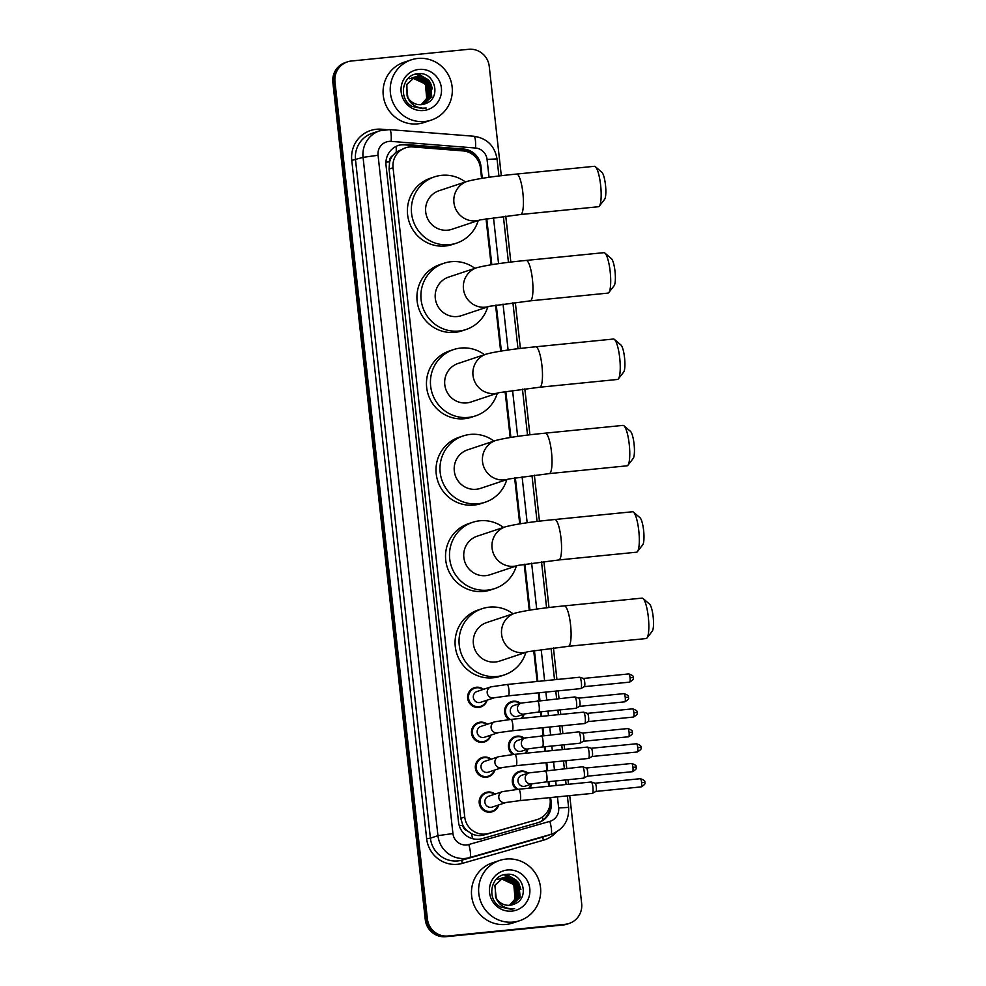 <?xml version="1.0" encoding="UTF-8"?>
<svg xmlns="http://www.w3.org/2000/svg" width="986" height="986" viewBox="0 0 986 986"><rect width="100%" height="100%" fill="white"/><g stroke="black" fill="none" stroke-linecap="round" stroke-linejoin="round"><path stroke-width="1.48" d="M508.961 719.607A10.156 9.909 -108.4 0 1 513.398 701.206A10.156 9.909 -108.4 0 1 520.485 703.289M524.096 714.123A10.156 9.909 -108.4 0 1 521.779 718.326M512.819 754.537A10.156 9.909 -108.4 0 1 517.256 736.135A10.156 9.909 -108.4 0 1 524.342 738.206M527.954 749.052A10.156 9.909 -108.4 0 1 525.624 753.242M516.676 789.453A10.156 9.909 -108.4 0 1 521.113 771.052A10.156 9.909 -108.4 0 1 528.2 773.135M531.811 783.981A10.156 9.909 -108.4 0 1 529.482 788.171M487.121 700.171A10.156 9.909 -108.4 0 1 467.845 699.407A10.156 9.909 -108.4 0 1 483.51 689.325M490.979 735.088A10.156 9.909 -108.4 0 1 471.702 734.323A10.156 9.909 -108.4 0 1 487.367 724.242M494.824 770.017A10.156 9.909 -108.4 0 1 475.56 769.253A10.156 9.909 -108.4 0 1 491.225 759.171M498.682 804.933A10.156 9.909 -108.4 0 1 479.406 804.169A10.156 9.909 -108.4 0 1 495.071 794.1M481.575 178.404L480.428 168.002A19.042 18.586 71.6 0 0 463.075 150.907L412.727 146.939A19.042 18.586 71.6 0 0 393.057 167.743L464.739 817.024A19.042 18.586 71.6 0 0 488.526 833.478L536.902 819.649A19.042 18.586 71.6 0 0 550.139 799.498L549.941 797.612M467.191 830.767A19.042 18.586 -108.4 0 1 462.754 825.011L462.779 825.344A6.347 6.199 71.6 0 0 467.191 830.767L471.481 833.663C475.548 835.697 479.788 836.116 484.212 834.908L537.641 819.415M405.554 147.814L396.224 151.967L392.662 155.628A6.347 6.199 71.6 0 0 389.532 161.815A19.042 0.9 173.7 0 0 385.933 162.197M389.532 161.815L389.569 162.148A19.042 18.586 -108.4 0 1 392.662 155.628M389.569 162.148L389.076 169.062L460.758 818.343L462.754 825.011M548.684 786.249L548.179 781.701M546.922 770.337L546.084 762.683M544.827 751.332L544.321 746.772M543.064 735.42L542.226 727.767M540.969 716.403L540.464 711.855M539.219 700.491L538.368 692.838M537.111 681.486L533.709 650.661M529.248 610.223L524.182 564.288M519.708 523.862L514.643 477.927M510.181 437.488L505.103 391.565M500.641 351.127L495.576 305.204M491.114 264.766L486.036 218.843M482.29 178.293L480.946 166.141A19.042 18.586 71.6 0 0 463.593 149.046L405.69 144.498A19.042 18.586 71.6 0 0 386.019 165.291L458.539 822.151A19.042 18.586 71.6 0 0 482.327 838.605L537.962 822.706A19.042 18.586 71.6 0 0 551.199 802.555L550.644 797.538M397.987 145.546A19.042 18.586 -108.4 0 1 404.63 144.843L462.533 149.404A19.042 18.586 -108.4 0 1 479.097 162.776M569.748 795.628L581.654 903.521A19.042 18.586 -108.4 0 1 565.237 924.289L448.001 935.997A19.042 18.586 -108.4 0 1 427.394 918.927L334.969 81.776A19.042 18.586 -108.4 0 1 351.398 61.009L468.633 49.3A19.042 18.586 -108.4 0 1 489.241 66.358L501.307 175.742M505.769 216.144L510.847 262.116M515.308 302.505L520.386 348.477M524.835 388.866L529.913 434.838M534.375 475.227L539.453 521.2M543.915 561.589L548.98 607.561M553.442 647.962L556.93 679.502M558.187 690.866L559.025 698.519M560.282 709.871L560.788 714.431M562.032 725.782L562.883 733.436M564.14 744.8L564.633 749.348M565.89 760.711L566.74 768.365M567.998 779.716L568.491 784.277M569.156 923.451L567.049 924.153A19.042 18.586 -108.4 0 1 563.117 924.991L445.882 936.7A19.042 18.586 -108.4 0 1 425.274 919.642L332.849 82.479L333.909 82.121A19.042 18.586 -108.4 0 1 346.406 62.204A19.042 18.586 -108.4 0 0 333.909 82.121L426.334 919.285L333.909 82.121L334.969 81.776M445.882 936.7L446.941 936.343A19.042 18.586 -108.4 0 1 426.334 919.285A19.042 18.586 -108.4 0 0 446.941 936.343L564.177 924.634L448.001 935.997M568.109 923.796A19.042 18.586 -108.4 0 1 564.177 924.634A19.042 18.586 -108.4 0 0 568.109 923.796M549.399 786.187L548.894 781.627M547.637 770.263L546.799 762.622M545.541 751.258L545.036 746.71M543.779 735.346L542.941 727.693M541.684 716.329L541.178 711.781M539.934 700.417L539.083 692.776M537.826 681.412L534.424 650.538M529.963 610.112L524.885 564.177M520.423 523.751L515.358 477.816M510.884 437.39L505.818 391.454M501.356 351.016L496.278 305.093M491.817 264.655L486.751 218.719M550.188 803.331A19.042 18.586 -108.4 0 1 538.171 822.644M332.849 82.479A19.042 18.586 -108.4 0 1 345.346 62.549L347.466 61.847M424.756 121.488A31.749 30.973 -108.4 0 1 390.974 96.443A31.749 30.973 -108.4 0 1 411.248 59.85A31.749 30.973 -108.4 0 1 417.793 58.445A31.749 30.973 -108.4 0 1 451.576 83.502A31.749 30.973 -108.4 0 1 431.301 120.095A31.749 30.973 -108.4 0 1 424.756 121.488M431.301 120.095L424.153 122.474A31.749 30.973 -108.4 0 1 417.608 123.866A31.749 30.973 -108.4 0 1 383.825 98.822A31.749 30.973 -108.4 0 1 404.1 62.229L411.248 59.85M423.623 104.282L431.326 96.825L430.032 82.479L417.46 76.464L414.761 77.019M423.844 104.22L431.745 96.677L430.463 82.343L417.879 76.329L414.97 76.945L406.861 84.562L407.095 95.95A14.346 14.001 -108.4 0 0 424.485 104.023L425.792 103.505C441.95 97.934 434.752 71.621 418.606 73.716C402.226 73.777 397.58 98.81 412.197 106.414L422.908 108.682L426.223 108.041L422.748 108.189C414.835 107.437 409.609 103.357 407.095 95.95M422.772 104.479L429.649 97.38L428.355 83.046L415.772 77.031L412.875 77.647M422.982 104.43L430.069 97.244L428.774 82.898L416.191 76.896L414.145 77.253M421.885 104.615L427.961 97.934L426.679 83.6L413.134 77.721M422.107 104.59L428.392 97.799L427.098 83.465L414.514 77.45L413.331 77.623M412.345 78.153L412.407 78.153C424.67 76.23 432.879 94.003 423.499 102.63A14.346 14.001 -108.4 0 1 421.022 104.701M421.219 104.689L426.704 98.366L425.41 84.02L412.542 78.042M414.97 76.945L406.442 84.71L407.933 98.353M413.726 77.389L413.085 77.574M412.912 77.758L411.187 78.202M412.037 77.956L411.396 78.14M413.109 77.66L412.456 77.808M412.111 78.177L411.445 78.276M411.224 78.313L409.51 78.757M410.361 78.51L409.72 78.695M412.308 78.067L411.643 78.177M411.433 78.214L410.78 78.375M419.001 69.414A20.694 20.188 -108.4 0 1 441.395 87.964A20.694 20.188 -108.4 0 1 423.549 110.518A20.694 20.188 -108.4 0 1 401.154 91.981A20.694 20.188 -108.4 0 1 419.001 69.414M425.792 103.505A14.346 14.001 -108.4 0 1 424.485 104.023M427.727 81.555L423.462 77.278M422.674 76.748L415.772 74.123M429.403 81L418.372 73.728M430.808 89.455L429.046 84.143M426.445 80.273L422.834 77.068M422.131 76.612L415.513 74.184M432.484 88.888L430.722 83.576M428.134 79.718L417.978 73.765M595.371 166.708L601.854 172.279A13.964 2.995 84.3 0 1 605.478 184.937A13.964 2.995 84.3 0 1 604.566 199.394L599.315 206.148A20.312 4.363 -95.7 0 0 600.622 185.109A20.312 4.363 -95.7 0 0 595.371 166.708A20.312 4.363 -95.7 0 0 594.373 166.301L516.615 174.066A20.312 4.363 84.3 0 1 522.876 192.874A20.312 4.363 84.3 0 1 520.657 214.504L598.403 206.74A20.312 4.363 -95.7 0 0 599.315 206.148M467.253 181.35L439.103 190.717A20.312 19.819 71.6 0 0 447.743 230.169A20.312 19.819 71.6 0 0 451.933 229.282L479.812 220.001A20.312 19.819 71.6 0 1 453.93 202.598A20.312 19.819 71.6 0 1 467.253 181.35C477.68 178.663 494.134 176.235 516.615 174.066M478.222 220.531A34.917 34.066 -108.4 0 1 456.543 243.135A34.917 34.066 -108.4 0 1 449.345 244.676A34.917 34.066 -108.4 0 1 412.185 217.117A34.917 34.066 -108.4 0 1 434.481 176.864A34.917 34.066 -108.4 0 1 441.679 175.323A34.917 34.066 -108.4 0 1 465.392 181.979M456.543 243.135L452.562 244.454A34.917 34.066 -108.4 0 1 445.364 245.995A34.917 34.066 -108.4 0 1 408.216 218.436A34.917 34.066 -108.4 0 1 430.512 178.183L434.481 176.864M604.911 253.069L611.394 258.64A13.964 2.995 84.3 0 1 615.005 271.298A13.964 2.995 84.3 0 1 614.105 285.755L608.843 292.509A20.312 4.363 -95.7 0 0 610.161 271.47A20.312 4.363 -95.7 0 0 604.911 253.069A20.312 4.363 -95.7 0 0 603.9 252.662L526.154 260.427A20.312 4.363 84.3 0 1 532.415 279.235A20.312 4.363 84.3 0 1 530.197 300.866L607.943 293.101A20.312 4.363 -95.7 0 0 608.843 292.509M489.315 306.375A20.312 19.819 71.6 0 1 463.457 288.972A20.312 19.819 71.6 0 1 476.793 267.711L448.63 277.091A20.312 19.819 71.6 0 0 457.27 316.531A20.312 19.819 71.6 0 0 461.46 315.643L489.352 306.363M487.75 306.892A34.917 34.066 -108.4 0 1 466.07 329.497A34.917 34.066 -108.4 0 1 458.872 331.037A34.917 34.066 -108.4 0 1 421.725 303.478A34.917 34.066 -108.4 0 1 444.02 263.225A34.917 34.066 -108.4 0 1 451.218 261.697A34.917 34.066 -108.4 0 1 474.919 268.34M466.07 329.497L462.101 330.815A34.917 34.066 -108.4 0 1 454.903 332.356A34.917 34.066 -108.4 0 1 417.744 304.797A34.917 34.066 -108.4 0 1 440.052 264.556L444.02 263.225M614.438 339.43L620.933 345.001A13.964 2.995 84.3 0 1 624.545 357.659A13.964 2.995 84.3 0 1 623.633 372.129L618.382 378.87A20.312 4.363 -95.7 0 0 619.701 357.832A20.312 4.363 -95.7 0 0 614.438 339.43A20.312 4.363 -95.7 0 0 613.44 339.036L535.694 346.801A20.312 4.363 84.3 0 1 541.943 365.609A20.312 4.363 84.3 0 1 539.724 387.227L617.482 379.462A20.312 4.363 -95.7 0 0 618.382 378.87M498.854 392.736A20.312 19.819 71.6 0 1 472.997 375.333A20.312 19.819 71.6 0 1 486.32 354.073L458.17 363.452A20.312 19.819 71.6 0 0 466.809 402.904A20.312 19.819 71.6 0 0 471 402.005L498.891 392.724M497.289 393.254A34.917 34.066 -108.4 0 1 475.609 415.858A34.917 34.066 -108.4 0 1 468.412 417.398A34.917 34.066 -108.4 0 1 431.252 389.84A34.917 34.066 -108.4 0 1 453.56 349.586A34.917 34.066 -108.4 0 1 460.758 348.058A34.917 34.066 -108.4 0 1 484.459 354.701M475.609 415.858L471.628 417.189A34.917 34.066 -108.4 0 1 464.431 418.717A34.917 34.066 -108.4 0 1 427.283 391.159A34.917 34.066 -108.4 0 1 449.579 350.917L453.56 349.586M623.978 425.792L630.461 431.375A13.964 2.995 84.3 0 1 634.072 444.02A13.964 2.995 84.3 0 1 633.172 458.49L627.922 465.244A20.312 4.363 -95.7 0 0 629.228 444.205A20.312 4.363 -95.7 0 0 623.978 425.792A20.312 4.363 -95.7 0 0 622.967 425.397L545.221 433.162A20.312 4.363 84.3 0 1 551.482 451.97A20.312 4.363 84.3 0 1 549.264 473.6L627.01 465.823A20.312 4.363 -95.7 0 0 627.922 465.244M495.859 440.446L467.697 449.813A20.312 19.819 71.6 0 0 476.349 489.266A20.312 19.819 71.6 0 0 480.527 488.366L508.419 479.085A20.312 19.819 71.6 0 1 482.524 461.695A20.312 19.819 71.6 0 1 495.859 440.446C506.286 437.759 522.74 435.331 545.221 433.162M506.816 479.615A34.917 34.066 -108.4 0 1 485.137 502.231A34.917 34.066 -108.4 0 1 477.939 503.76A34.917 34.066 -108.4 0 1 440.791 476.201A34.917 34.066 -108.4 0 1 463.087 435.96A34.917 34.066 -108.4 0 1 470.285 434.419A34.917 34.066 -108.4 0 1 493.986 441.062M485.137 502.231L481.168 503.55A34.917 34.066 -108.4 0 1 473.97 505.078A34.917 34.066 -108.4 0 1 436.823 477.532A34.917 34.066 -108.4 0 1 459.119 437.279L463.087 435.96M633.505 512.153L640 517.736A13.964 2.995 84.3 0 1 643.611 530.394A13.964 2.995 84.3 0 1 642.712 544.851L637.449 551.605A20.312 4.363 -95.7 0 0 638.768 530.567A20.312 4.363 -95.7 0 0 633.505 512.153A20.312 4.363 -95.7 0 0 632.507 511.759L554.761 519.523A20.312 4.363 84.3 0 1 561.022 538.331A20.312 4.363 84.3 0 1 558.803 559.962L636.549 552.197A20.312 4.363 -95.7 0 0 637.449 551.605M517.921 565.459A20.312 19.819 71.6 0 1 492.063 548.056A20.312 19.819 71.6 0 1 505.399 526.807L477.236 536.174A20.312 19.819 71.6 0 0 485.876 575.627A20.312 19.819 71.6 0 0 490.067 574.727L517.958 565.446M516.356 565.989A34.917 34.066 -108.4 0 1 494.676 588.593A34.917 34.066 -108.4 0 1 487.478 590.121A34.917 34.066 -108.4 0 1 450.319 562.575A34.917 34.066 -108.4 0 1 472.627 522.321A34.917 34.066 -108.4 0 1 479.825 520.781A34.917 34.066 -108.4 0 1 503.526 527.424M494.676 588.593L490.708 589.911A34.917 34.066 -108.4 0 1 483.51 591.452A34.917 34.066 -108.4 0 1 446.35 563.893A34.917 34.066 -108.4 0 1 468.646 523.64L472.627 522.321M643.045 598.514L649.527 604.098A13.964 2.995 84.3 0 1 653.151 616.755A13.964 2.995 84.3 0 1 652.239 631.213L646.989 637.967A20.312 4.363 -95.7 0 0 648.295 616.928A20.312 4.363 -95.7 0 0 643.045 598.514A20.312 4.363 -95.7 0 0 642.046 598.12L564.288 605.885A20.312 4.363 84.3 0 1 570.549 624.693A20.312 4.363 84.3 0 1 568.33 646.323L646.077 638.558A20.312 4.363 -95.7 0 0 646.989 637.967M527.461 651.82A20.312 19.819 71.6 0 1 501.603 634.417A20.312 19.819 71.6 0 1 514.926 613.169L486.776 622.536A20.312 19.819 71.6 0 0 495.416 661.988A20.312 19.819 71.6 0 0 499.606 661.101L527.485 651.82M525.895 652.35A34.917 34.066 -108.4 0 1 504.216 674.954A34.917 34.066 -108.4 0 1 497.018 676.495A34.917 34.066 -108.4 0 1 459.858 648.936A34.917 34.066 -108.4 0 1 482.154 608.682A34.917 34.066 -108.4 0 1 489.352 607.142A34.917 34.066 -108.4 0 1 513.065 613.785M504.216 674.954L500.235 676.273A34.917 34.066 -108.4 0 1 493.037 677.813A34.917 34.066 -108.4 0 1 455.889 650.255A34.917 34.066 -108.4 0 1 478.185 610.001L482.154 608.682M490.942 686.848L507.161 684.469A5.719 1.232 84.3 0 1 508.924 689.756A5.719 1.232 84.3 0 1 508.961 690.114A5.719 1.232 84.3 0 1 508.308 695.845L494.479 697.718L480.663 702.315A5.719 5.571 -108.4 0 1 473.416 698.051A5.719 5.571 -108.4 0 1 477.064 691.469L490.942 686.848A5.719 5.571 -108.4 0 0 493.37 697.952A5.719 5.571 -108.4 0 0 494.491 697.718L494.553 697.694M486.665 700.319A9.527 9.293 -108.4 0 1 468.72 699.185A9.527 9.293 -108.4 0 1 483.054 689.473M579.546 677.246A5.719 1.232 84.3 0 1 579.608 677.234A5.719 1.232 84.3 0 1 579.719 677.246A5.719 1.232 84.3 0 1 581.37 682.522A5.719 1.232 84.3 0 1 580.853 688.573A5.719 1.232 84.3 0 1 580.803 688.598A5.719 1.232 84.3 0 1 580.742 688.61L508.308 695.845M583.465 678.442A4.129 0.887 84.3 0 1 583.552 678.454A4.129 0.887 84.3 0 1 584.735 682.263A4.129 0.887 84.3 0 1 584.365 686.638A4.129 0.887 84.3 0 1 584.328 686.65L629.586 682.139C635.958 678.343 632.309 678.072 633.271 677.579L630.029 677.739A4.129 0.887 84.3 0 1 629.586 682.139M494.799 721.777L511.019 719.398A5.719 1.232 84.3 0 1 512.782 724.685A5.719 1.232 84.3 0 1 512.819 725.043A5.719 1.232 84.3 0 1 512.153 730.774L498.337 732.647L484.52 737.232A5.719 5.571 -108.4 0 1 477.261 732.98A5.719 5.571 -108.4 0 1 480.909 726.399L494.799 721.777A5.719 5.571 -108.4 0 0 497.227 732.869A5.719 5.571 -108.4 0 0 498.349 732.635L498.398 732.623M490.523 735.248A9.527 9.293 -108.4 0 1 472.565 734.114A9.527 9.293 -108.4 0 1 486.911 724.402M583.404 712.175A5.719 1.232 84.3 0 1 583.465 712.163A5.719 1.232 84.3 0 1 583.576 712.175A5.719 1.232 84.3 0 1 585.228 717.451A5.719 1.232 84.3 0 1 584.71 723.502A5.719 1.232 84.3 0 1 584.661 723.514A5.719 1.232 84.3 0 1 584.599 723.527L512.153 730.774M637.03 712.545L633.887 712.668A4.129 0.887 84.3 0 0 632.618 708.848L587.36 713.371A4.129 0.887 84.3 0 1 587.409 713.383A4.129 0.887 84.3 0 1 588.593 717.192A4.129 0.887 84.3 0 1 588.223 721.555A4.129 0.887 84.3 0 1 588.186 721.579L584.71 723.502M498.657 756.693L514.877 754.315A5.719 1.232 84.3 0 1 516.639 759.614A5.719 1.232 84.3 0 1 516.676 759.972A5.719 1.232 84.3 0 1 516.011 765.691L502.182 767.564L488.378 772.161A5.719 5.571 -108.4 0 1 481.119 767.909A5.719 5.571 -108.4 0 1 484.767 761.315L498.657 756.693A5.719 5.571 -108.4 0 0 501.085 767.798A5.719 5.571 -108.4 0 0 502.207 767.564L502.256 767.539M494.368 770.165A9.527 9.293 -108.4 0 1 476.423 769.031A9.527 9.293 -108.4 0 1 490.769 759.319M587.262 747.092A5.719 1.232 84.3 0 1 587.323 747.08A5.719 1.232 84.3 0 1 587.434 747.092A5.719 1.232 84.3 0 1 589.073 752.367A5.719 1.232 84.3 0 1 588.568 758.419A5.719 1.232 84.3 0 1 588.519 758.444A5.719 1.232 84.3 0 1 588.457 758.456L516.011 765.691M591.181 748.288A4.129 0.887 84.3 0 1 591.267 748.3A4.129 0.887 84.3 0 1 592.45 752.108A4.129 0.887 84.3 0 1 592.081 756.484A4.129 0.887 84.3 0 1 592.044 756.496L637.289 751.985C643.673 748.189 640.025 747.918 640.986 747.425L637.745 747.585A4.129 0.887 84.3 0 1 637.289 751.985M502.503 791.622L518.735 789.244A5.719 1.232 84.3 0 1 520.497 794.531A5.719 1.232 84.3 0 1 520.534 794.889A5.719 1.232 84.3 0 1 519.869 800.62L506.04 802.493L492.236 807.09A5.719 5.571 -108.4 0 1 484.976 802.826A5.719 5.571 -108.4 0 1 488.625 796.244L502.503 791.622A5.719 5.571 -108.4 0 0 504.943 802.715A5.719 5.571 -108.4 0 0 506.052 802.481L506.114 802.468M498.226 805.094A9.527 9.293 -108.4 0 1 480.281 803.96A9.527 9.293 -108.4 0 1 494.615 794.248M519.869 800.62L592.315 793.385A5.719 1.232 84.3 0 1 592.315 793.385A5.719 1.232 84.3 0 0 592.426 793.348A5.719 1.232 84.3 0 0 592.931 787.296A5.719 1.232 84.3 0 0 591.292 782.021A5.719 1.232 84.3 0 0 591.169 782.009A5.719 1.232 84.3 0 0 591.119 782.021M641.603 782.514A4.129 0.887 84.3 0 0 640.321 778.693L595.076 783.217A4.129 0.887 84.3 0 1 595.113 783.229A4.129 0.887 84.3 0 1 596.308 787.038A4.129 0.887 84.3 0 1 595.938 791.401A4.129 0.887 84.3 0 1 595.901 791.425L641.147 786.902C647.519 783.118 643.883 782.835 644.844 782.342L641.603 782.514A4.129 0.887 84.3 0 1 641.147 786.902M537.358 700.689A5.719 1.232 84.3 0 1 537.419 700.676A5.719 1.232 84.3 0 1 539.206 706.321A5.719 1.232 84.3 0 1 538.602 712.028A5.719 1.232 84.3 0 1 538.553 712.04L524.725 713.913L517.65 716.28A5.719 5.571 -108.4 0 1 510.391 712.015A5.719 5.571 -108.4 0 1 514.039 705.434L521.187 703.055A5.719 5.571 -108.4 0 0 523.615 714.147A5.719 5.571 -108.4 0 0 524.737 713.913L524.798 713.901M574.752 696.954A5.719 1.232 84.3 0 1 574.813 696.942A5.719 1.232 84.3 0 1 574.924 696.954A5.719 1.232 84.3 0 1 576.6 702.5A5.719 1.232 84.3 0 1 576.058 708.268A5.719 1.232 84.3 0 1 575.997 708.293A5.719 1.232 84.3 0 1 575.947 708.305A5.719 1.232 84.3 0 1 575.886 708.305M510.304 719.472A9.527 9.293 -108.4 0 1 513.731 701.749A9.527 9.293 -108.4 0 1 520.029 703.437M578.671 698.15A4.129 0.887 84.3 0 1 578.745 698.162A4.129 0.887 84.3 0 1 579.941 701.97A4.129 0.887 84.3 0 1 579.571 706.333A4.129 0.887 84.3 0 1 579.534 706.346L624.779 701.835C631.151 698.039 627.515 697.768 628.476 697.275L625.235 697.447A4.129 0.887 84.3 0 1 624.779 701.835M523.64 714.283A9.527 9.293 -108.4 0 1 520.965 718.4M528.595 748.83L521.495 751.196A5.719 5.571 -108.4 0 1 514.248 746.944A5.719 5.571 -108.4 0 1 517.896 740.35L525.045 737.972A5.719 5.571 -108.4 0 0 527.473 749.064A5.719 5.571 -108.4 0 0 528.595 748.842M578.609 731.871A5.719 1.232 84.3 0 1 578.659 731.858A5.719 1.232 84.3 0 1 578.782 731.871A5.719 1.232 84.3 0 1 580.446 737.429A5.719 1.232 84.3 0 1 579.904 743.197A5.719 1.232 84.3 0 1 579.854 743.222A5.719 1.232 84.3 0 1 579.805 743.234A5.719 1.232 84.3 0 1 579.743 743.234M514.162 754.389A9.527 9.293 -108.4 0 1 517.588 736.678A9.527 9.293 -108.4 0 1 523.886 738.366M632.236 732.253L629.08 732.364A4.129 0.887 84.3 0 0 627.811 728.543L582.566 733.066A4.129 0.887 84.3 0 1 582.603 733.079A4.129 0.887 84.3 0 1 583.798 736.887A4.129 0.887 84.3 0 1 583.429 741.262A4.129 0.887 84.3 0 1 583.392 741.275L579.904 743.197M527.498 749.2A9.527 9.293 -108.4 0 1 524.823 753.329M545.073 770.534A5.719 1.232 84.3 0 1 545.122 770.522A5.719 1.232 84.3 0 1 546.922 776.167A5.719 1.232 84.3 0 1 546.318 781.886A5.719 1.232 84.3 0 1 546.256 781.898L532.44 783.771L525.353 786.125A5.719 5.571 -108.4 0 1 518.094 781.861A5.719 5.571 -108.4 0 1 521.742 775.279L528.903 772.901A5.719 5.571 -108.4 0 0 531.331 783.993A5.719 5.571 -108.4 0 0 532.452 783.759L532.502 783.747M582.455 766.8A5.719 1.232 84.3 0 1 582.516 766.788A5.719 1.232 84.3 0 1 582.627 766.8A5.719 1.232 84.3 0 1 584.304 772.346A5.719 1.232 84.3 0 1 583.761 778.127A5.719 1.232 84.3 0 1 583.712 778.139A5.719 1.232 84.3 0 1 583.65 778.151A5.719 1.232 84.3 0 1 583.589 778.151M518.02 789.318A9.527 9.293 -108.4 0 1 521.446 771.594A9.527 9.293 -108.4 0 1 527.744 773.283M586.374 767.995A4.129 0.887 84.3 0 1 586.46 768.008A4.129 0.887 84.3 0 1 587.644 771.816A4.129 0.887 84.3 0 1 587.274 776.179A4.129 0.887 84.3 0 1 587.237 776.204L632.494 771.681C638.866 767.897 635.218 767.613 636.18 767.12L632.938 767.293A4.129 0.887 84.3 0 1 632.494 771.681M531.343 784.129A9.527 9.293 -108.4 0 1 528.681 788.245M513.139 922.083A31.749 30.973 -108.4 0 1 479.369 897.038A31.749 30.973 -108.4 0 1 499.643 860.445A31.749 30.973 -108.4 0 1 506.188 859.052A31.749 30.973 -108.4 0 1 539.958 884.097A31.749 30.973 -108.4 0 1 519.684 920.69A31.749 30.973 -108.4 0 1 513.139 922.083M519.684 920.69L512.535 923.069A31.749 30.973 -108.4 0 1 505.991 924.461A31.749 30.973 -108.4 0 1 472.208 899.417A31.749 30.973 -108.4 0 1 492.482 862.824L499.643 860.445M512.017 904.877L519.721 897.42L518.426 883.074L505.843 877.072L503.143 877.614M512.227 904.815L520.14 897.272L518.846 882.938L506.262 876.924L503.353 877.54L495.255 885.169L495.477 896.545A14.346 14.001 -108.4 0 0 514.187 904.113C530.332 898.542 523.135 872.228 506.989 874.311C490.609 874.385 485.975 899.405 500.58 907.009L511.303 909.289L514.606 908.636L511.13 908.796C503.217 908.032 498.004 903.952 495.477 896.545M511.155 905.074L518.032 897.975L516.738 883.641L504.154 877.626L501.258 878.243M511.364 905.025L518.451 897.839L517.157 883.493L504.585 877.491L502.527 877.848M510.28 905.21L516.356 898.542L515.062 884.195L501.517 878.316M510.501 905.185L516.775 898.394L515.481 884.06L502.897 878.045L501.714 878.218M500.728 878.748L500.789 878.748C513.065 876.825 521.261 894.598 511.882 903.238A14.346 14.001 -108.4 0 1 509.417 905.296M509.602 905.284L515.086 898.961L513.792 884.615L500.925 878.637M503.353 877.54L494.836 885.305L496.315 898.949M502.108 877.984L501.467 878.169M501.295 878.353L499.569 878.797M500.42 878.551L499.791 878.736M501.492 878.255L500.851 878.403M500.506 878.772L499.828 878.871M499.619 878.908L498.953 879.056M498.743 879.105L498.103 879.29M500.703 878.662L500.038 878.772M499.816 878.822L499.162 878.97M498.953 879.031L497.893 879.364M507.396 870.009A20.694 20.188 -108.4 0 1 529.778 888.559A20.694 20.188 -108.4 0 1 511.931 911.113A20.694 20.188 -108.4 0 1 489.549 892.577A20.694 20.188 -108.4 0 1 507.396 870.009M512.856 904.63L514.187 904.113M516.109 882.15L511.845 877.885M511.056 877.343L504.154 874.718M517.798 881.595L506.755 874.323M519.191 890.05L517.428 884.738M514.84 880.868L511.216 877.663M510.514 877.207L503.908 874.779M520.879 889.483L519.117 884.183M516.516 880.313L506.36 874.36M472.565 838.667A19.042 4.178 -105.9 0 0 471.481 833.663M469.2 152.473A19.042 3.87 -85.5 0 0 469.126 151.191M396.224 151.967A19.042 3.87 -85.5 0 0 396.175 146.335M542.953 820.019A19.042 4.178 -105.9 0 0 542.411 817.012M462.779 825.344A19.042 0.9 173.7 0 0 459.279 825.701M389.076 169.062L393.057 167.743M532.6 821.079L536.902 819.649M484.212 834.908L488.526 833.478M460.758 818.343L464.739 817.024M489.044 177.32L487.059 159.412A12.695 12.387 71.6 0 0 475.498 148.023L391.159 141.38A12.695 12.387 71.6 0 0 378.057 155.246L452.931 833.552A12.695 12.387 71.6 0 0 468.794 844.521L549.831 821.363A12.695 12.387 71.6 0 0 558.655 807.928L557.435 796.861M549.831 821.363A12.695 2.785 -105.9 0 1 550.693 834.439L543.15 836.954A25.402 24.773 71.6 0 0 544.136 836.646L551.692 834.144A25.402 24.773 -108.4 0 1 550.693 834.439L469.656 857.598A25.402 24.773 -108.4 0 1 465.417 858.412A25.402 24.773 -108.4 0 1 437.944 835.66L363.058 157.366A25.402 24.773 -108.4 0 1 379.721 130.793A25.402 24.773 -108.4 0 1 384.959 129.684M556.326 832.048A28.569 27.867 -108.4 0 1 543.36 840.232L462.323 863.379A28.569 27.867 -108.4 0 1 426.655 838.704L351.768 160.398L363.058 157.366L378.057 155.246M452.931 833.552L437.944 835.66L430.401 838.174A25.402 24.773 71.6 0 0 457.861 860.926A25.402 24.773 71.6 0 0 462.101 860.112L469.656 857.598A12.695 2.785 -105.9 0 0 468.794 844.521M351.768 160.398A28.569 27.867 -108.4 0 1 376.405 129.265A28.569 27.867 -108.4 0 1 381.274 129.203L385.97 129.573M391.159 141.38A12.695 2.576 -85.5 0 0 389.507 129.61L379.721 130.793L372.178 133.307A25.402 24.773 71.6 0 0 355.515 159.868L430.401 838.174L426.655 838.704M427.394 918.927L425.274 919.642M565.237 924.289L563.117 924.991M462.323 863.379A3.18 0.703 74.1 0 1 462.101 860.112L543.15 836.954A3.18 0.703 74.1 0 0 543.36 840.232M556.178 785.497L555.685 780.949M554.428 769.585L553.577 761.944M552.333 750.58L551.827 746.032M550.57 734.669L549.732 727.015M548.475 715.651L547.97 711.103M546.712 699.74L545.874 692.098M544.617 680.734L541.178 649.54M536.717 609.138L531.639 563.179M527.177 522.765L522.099 476.817M517.638 436.404L512.572 390.444M508.11 350.042L503.033 304.082M498.571 263.681L493.505 217.721M381.249 130.349A3.18 0.641 94.5 0 1 381.274 129.203M558.655 807.928L568.626 807.411L567.357 795.875M487.059 159.412L497.03 158.906C494.664 145.792 486.936 138.237 473.835 136.241L389.507 129.61M475.498 148.023A12.695 2.576 -85.5 0 0 473.835 136.241M404.63 144.843L405.69 144.498M462.533 149.404L463.593 149.046M480.182 166.4L480.946 166.141M550.225 802.875L551.199 802.555M633.185 677.628L633.271 677.579C632.223 677.345 635.76 676.371 628.76 673.919A4.129 0.887 84.3 0 1 630.029 677.739M633.887 712.668A4.129 0.887 84.3 0 1 633.431 717.056L588.186 721.579M640.888 747.474L640.986 747.425C639.939 747.191 643.464 746.217 636.475 743.764A4.129 0.887 84.3 0 1 637.745 747.585M644.745 782.403L644.844 782.342C643.796 782.108 647.321 781.134 640.321 778.693M628.378 697.324L628.476 697.275C627.429 697.04 630.954 696.067 623.953 693.626A4.129 0.887 84.3 0 1 625.235 697.447M541.215 735.605A5.719 1.232 84.3 0 1 541.265 735.593A5.719 1.232 84.3 0 1 543.064 741.238A5.719 1.232 84.3 0 1 542.46 746.957A5.719 1.232 84.3 0 1 542.411 746.969L579.805 743.234M629.08 732.364A4.129 0.887 84.3 0 1 628.637 736.764L583.379 741.275M636.093 767.17L636.18 767.12C635.132 766.886 638.669 765.912 631.669 763.472A4.129 0.887 84.3 0 1 632.938 767.293M551.692 834.144C563.573 829.251 569.218 820.352 568.626 807.411M566.1 784.511L565.607 779.963M564.349 768.599L563.499 760.945M562.242 749.594L561.749 745.034M560.492 733.67L559.641 726.029M558.396 714.665L557.891 710.117M556.634 698.754L555.796 691.1M554.539 679.736L551.063 648.246M546.601 607.857L541.524 561.884M537.062 521.483L531.984 475.523M527.535 435.122L522.457 389.15M517.995 348.761L512.917 302.788M508.456 262.399L503.39 216.427M498.928 176.038L497.03 158.906M480.083 219.903L520.657 214.504M476.793 267.711C487.22 265.024 503.673 262.596 526.154 260.427M489.623 306.276L530.197 300.866M486.32 354.073C496.747 351.386 513.201 348.97 535.694 346.801M499.15 392.638L539.724 387.227M508.69 478.999L549.264 473.6M505.399 526.807C515.814 524.121 532.28 521.693 554.761 519.523M518.229 565.36L558.803 559.962M514.926 613.169C525.353 610.482 541.807 608.054 564.288 605.885M527.756 651.721L568.33 646.323M474.796 688.203L471.259 689.387M480.811 706.284L477.273 707.455M507.161 684.469L579.608 677.234M628.76 673.919L583.502 678.442L579.719 677.246M584.365 686.638L580.853 688.573M632.618 708.848C639.618 711.288 636.081 712.262 637.129 712.496C636.167 712.989 639.815 713.272 633.431 717.056M478.654 723.132L475.116 724.303M484.668 741.201L481.131 742.384M511.019 719.398L583.465 712.163M587.409 713.383L583.576 712.175M482.511 758.061L478.974 759.232M488.526 776.13L484.989 777.301M514.877 754.315L587.323 747.08M591.267 748.3L587.434 747.092M592.081 756.484L588.568 758.419M636.475 743.764L591.218 748.288M486.369 792.978L482.832 794.161M492.384 811.047L488.846 812.23M518.735 789.244L591.169 782.009M595.113 783.229L591.292 782.021M595.938 791.401L592.426 793.348M574.813 696.942L521.187 703.055M538.553 712.04L575.947 708.305M511.771 702.168L508.234 703.351M623.953 693.626L578.708 698.137L574.924 696.954M579.571 706.333L576.058 708.268M627.811 728.543C634.811 730.996 631.287 731.969 632.322 732.204C631.373 732.697 635.009 732.968 628.637 736.764M578.659 731.858L525.045 737.972M515.629 737.097L512.091 738.267M542.411 746.969L528.656 748.818M582.603 733.079L578.782 731.871M582.516 766.788L528.903 772.901M546.256 781.898L583.65 778.151M519.486 772.013L515.949 773.197M586.46 768.008L582.627 766.8M587.274 776.179L583.761 778.127M631.669 763.472L586.423 767.995"/></g></svg>
